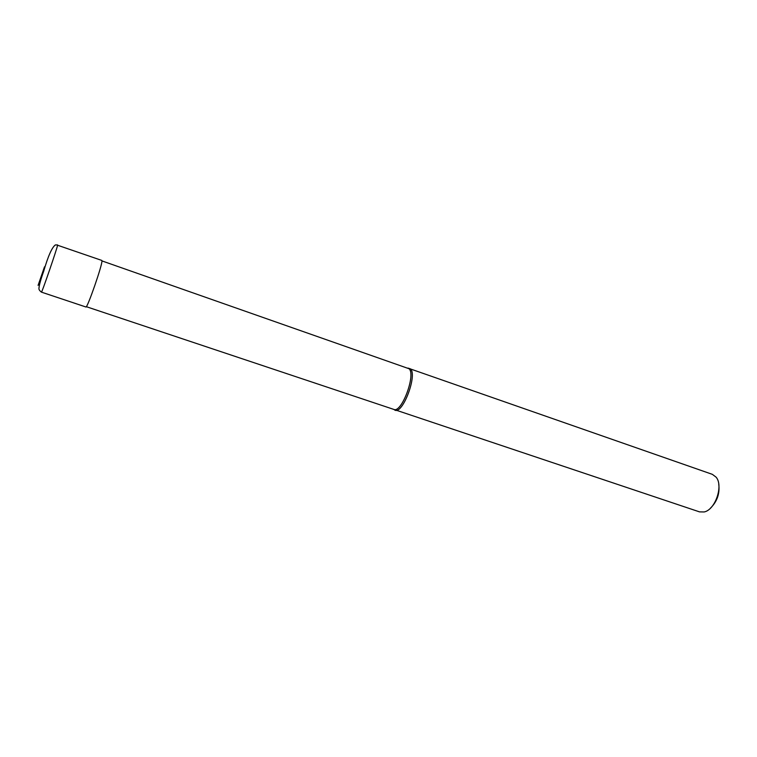 <?xml version="1.0" encoding="UTF-8"?>
<svg xmlns="http://www.w3.org/2000/svg" width="757" height="757" viewBox="0 0 757 757"><rect width="100%" height="100%" fill="white"/><g stroke="black" fill="none" stroke-linecap="round" stroke-linejoin="round"><path stroke-width="1.14" d="M101.958 260.91L408.979 368.716C416.255 374.157 401.636 413.417 393.858 409.423L86.298 306.68M393.858 409.423L394.974 410.19C402.913 414.259 417.769 374.346 410.341 368.81L407.947 368.082M407.995 368.101L712.346 474.346L716.103 477.165C723.569 485.644 715.299 509.821 704.199 511.95L699.506 511.874L393.81 409.405M718.724 483.922C719.983 493.394 717.21 501.494 710.416 508.212M101.826 260.436L101.949 260.787C102.649 264.269 87.102 308.988 85.901 306.982L41.446 292.136C41.55 293.801 57.172 248.381 57.579 245.24L101.826 260.436M38.096 285.37L44.502 266.824M41.446 292.136C39.544 290.688 38.711 289.382 38.957 288.218C39.288 284.727 40.84 279.144 43.632 271.47C48.032 256.263 51.94 247.416 55.346 244.937L57.589 244.937"/></g></svg>
